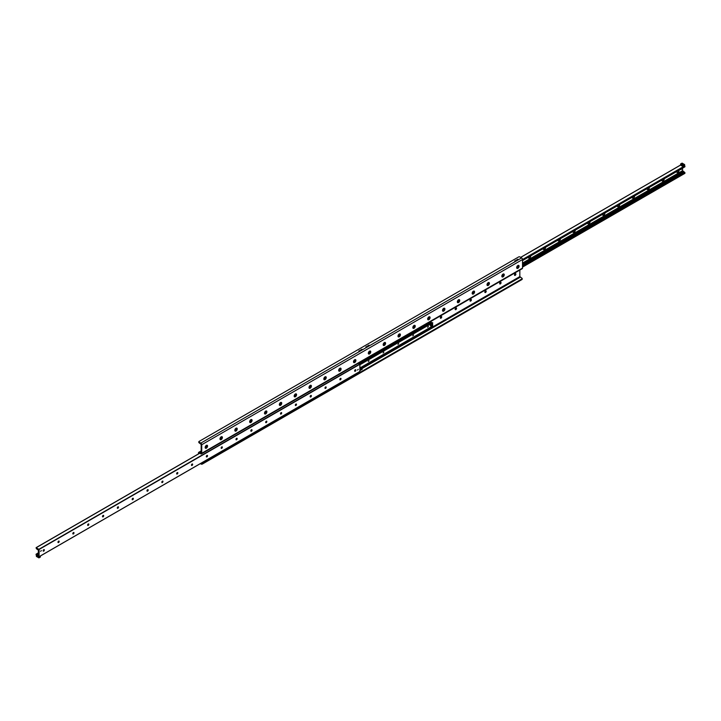 <?xml version="1.0" encoding="UTF-8"?>
<svg xmlns="http://www.w3.org/2000/svg" width="721" height="721" viewBox="0 0 721 721"><rect width="100%" height="100%" fill="white"/><g stroke="black" fill="none" stroke-linecap="round" stroke-linejoin="round"><path stroke-width="1.08" d="M440.756 318.249A1.703 0.982 120 0 0 441.631 316.726M441.486 316.519A0.982 0.568 -60 0 1 440.504 318.222M440.324 317.781A0.982 0.568 -60 0 1 441.513 316.528A0.982 0.568 -60 0 1 440.531 318.231A0.982 0.568 -60 0 1 440.324 317.781M455.591 309.679A1.703 0.982 120 0 0 456.465 308.155M456.321 307.957A0.982 0.568 -60 0 1 455.339 309.66A0.982 0.568 -60 0 1 456.348 307.966A0.982 0.568 -60 0 1 455.366 309.67M470.425 301.117A1.703 0.982 120 0 0 471.3 299.594M471.155 299.395A0.982 0.568 -60 0 1 470.173 301.09A0.982 0.568 -60 0 1 471.183 299.404A0.982 0.568 -60 0 1 470.2 301.108M485.26 292.555A1.703 0.982 120 0 0 486.134 291.032M486.017 290.842A0.982 0.568 -60 0 1 485.035 292.546A0.982 0.568 -60 0 1 486.017 290.842A0.982 0.568 -60 0 1 485.008 292.528M500.095 283.984A1.703 0.982 120 0 0 500.969 282.461M500.825 282.262A0.982 0.568 -60 0 1 499.842 283.966M499.662 283.524A0.982 0.568 -60 0 1 500.852 282.272A0.982 0.568 -60 0 1 499.869 283.975A0.982 0.568 -60 0 1 499.662 283.524M514.929 275.422A1.703 0.982 120 0 0 515.803 273.899M515.659 273.701A0.982 0.568 -60 0 1 514.677 275.395M514.497 274.962A0.982 0.568 -60 0 1 515.686 273.71A0.982 0.568 -60 0 1 514.704 275.413A0.982 0.568 -60 0 1 514.497 274.962M362.212 369.413L361.545 369.576L362.212 369.413M360.87 370.188L360.32 370.324L360.87 370.188M205.161 447.453A1.703 0.982 -60 0 1 206.368 445.371A1.703 0.982 -60 0 1 207.567 446.065A1.703 0.982 -60 0 1 206.368 448.156A1.703 0.982 -60 0 1 205.161 447.453M205.197 447.101A0.982 0.568 120 0 0 206.35 445.614A0.982 0.568 120 0 0 206.071 445.578M205.341 447.299A0.982 0.568 120 0 0 206.323 445.605M219.995 438.891A1.703 0.982 -60 0 1 221.203 436.8A1.703 0.982 -60 0 1 222.401 437.503A1.703 0.982 -60 0 1 221.203 439.585A1.703 0.982 -60 0 1 219.995 438.891M220.031 438.539A0.982 0.568 120 0 0 221.176 437.052A0.982 0.568 120 0 0 220.905 437.016M220.175 438.738A0.982 0.568 120 0 0 221.158 437.034M234.83 430.329A1.703 0.982 -60 0 1 236.028 428.238A1.703 0.982 -60 0 1 237.236 428.932A1.703 0.982 -60 0 1 236.028 431.023A1.703 0.982 -60 0 1 234.83 430.329M234.866 429.968A0.982 0.568 120 0 0 236.01 428.481A0.982 0.568 120 0 0 235.74 428.445M235.01 430.176A0.982 0.568 120 0 0 235.992 428.472M249.664 421.758A1.703 0.982 -60 0 1 250.863 419.676A1.703 0.982 -60 0 1 252.071 420.37A1.703 0.982 -60 0 1 250.863 422.461A1.703 0.982 -60 0 1 249.664 421.758M249.7 421.406A0.982 0.568 120 0 0 250.845 419.919A0.982 0.568 120 0 0 250.575 419.883M249.845 421.605A0.982 0.568 120 0 0 250.827 419.91M264.499 413.196A1.703 0.982 -60 0 1 265.698 411.114A1.703 0.982 -60 0 1 266.905 411.808A1.703 0.982 -60 0 1 265.698 413.89A1.703 0.982 -60 0 1 264.499 413.196M264.535 412.845A0.982 0.568 120 0 0 265.679 411.358A0.982 0.568 120 0 0 265.409 411.321M264.679 413.043A0.982 0.568 120 0 0 265.661 411.34M279.333 404.634A1.703 0.982 -60 0 1 280.532 402.543A1.703 0.982 -60 0 1 281.74 403.237A1.703 0.982 -60 0 1 280.532 405.328A1.703 0.982 -60 0 1 279.333 404.634M279.369 404.274A0.982 0.568 120 0 0 280.514 402.796A0.982 0.568 120 0 0 280.244 402.751M279.514 404.481A0.982 0.568 120 0 0 280.496 402.778M294.168 396.072A1.703 0.982 -60 0 1 295.367 393.981A1.703 0.982 -60 0 1 296.574 394.675A1.703 0.982 -60 0 1 295.367 396.766A1.703 0.982 -60 0 1 294.168 396.072M294.195 395.712A0.982 0.568 120 0 0 295.349 394.225A0.982 0.568 120 0 0 295.078 394.189M294.348 395.919A0.982 0.568 120 0 0 295.331 394.216M308.994 387.501A1.703 0.982 -60 0 1 310.201 385.42A1.703 0.982 -60 0 1 311.409 386.114A1.703 0.982 -60 0 1 310.201 388.204A1.703 0.982 -60 0 1 308.994 387.501M309.03 387.15A0.982 0.568 120 0 0 310.183 385.663A0.982 0.568 120 0 0 309.913 385.627M309.183 387.348A0.982 0.568 120 0 0 310.165 385.654M323.828 378.94A1.703 0.982 -60 0 1 325.036 376.849A1.703 0.982 -60 0 1 326.243 377.552A1.703 0.982 -60 0 1 325.036 379.634A1.703 0.982 -60 0 1 323.828 378.94M323.864 378.588A0.982 0.568 120 0 0 325.018 377.101A0.982 0.568 120 0 0 324.747 377.065M324.017 378.786A0.982 0.568 120 0 0 324.991 377.083M338.663 370.378A1.703 0.982 -60 0 1 339.87 368.287A1.703 0.982 -60 0 1 341.078 368.981A1.703 0.982 -60 0 1 339.87 371.072A1.703 0.982 -60 0 1 338.663 370.378M338.699 370.017A0.982 0.568 120 0 0 339.852 368.53A0.982 0.568 120 0 0 339.582 368.494M338.843 370.224A0.982 0.568 120 0 0 339.825 368.521M353.497 361.816A1.703 0.982 -60 0 1 354.705 359.725A1.703 0.982 -60 0 1 355.913 360.419A1.703 0.982 -60 0 1 354.705 362.51A1.703 0.982 -60 0 1 353.497 361.816M353.533 361.455A0.982 0.568 120 0 0 354.687 359.968A0.982 0.568 120 0 0 354.417 359.932M353.678 361.663A0.982 0.568 120 0 0 354.66 359.959M368.332 353.245A1.703 0.982 -60 0 1 369.54 351.163A1.703 0.982 -60 0 1 370.747 351.857A1.703 0.982 -60 0 1 369.54 353.939A1.703 0.982 -60 0 1 368.332 353.245M368.368 352.893A0.982 0.568 120 0 0 369.522 351.406A0.982 0.568 120 0 0 369.251 351.37M368.512 353.092A0.982 0.568 120 0 0 369.494 351.388M383.166 344.683A1.703 0.982 -60 0 1 384.374 342.592A1.703 0.982 -60 0 1 385.582 343.295A1.703 0.982 -60 0 1 384.374 345.377A1.703 0.982 -60 0 1 383.166 344.683M383.202 344.323A0.982 0.568 120 0 0 384.356 342.845A0.982 0.568 120 0 0 384.086 342.799M383.347 344.53A0.982 0.568 120 0 0 384.329 342.826M398.001 336.121A1.703 0.982 -60 0 1 399.209 334.03A1.703 0.982 -60 0 1 400.416 334.724A1.703 0.982 -60 0 1 399.209 336.815A1.703 0.982 -60 0 1 398.001 336.121M398.037 335.761A0.982 0.568 120 0 0 399.191 334.274A0.982 0.568 120 0 0 398.92 334.238M398.181 335.968A0.982 0.568 120 0 0 399.164 334.265M412.836 327.55A1.703 0.982 -60 0 1 414.043 325.468A1.703 0.982 -60 0 1 415.251 326.162A1.703 0.982 -60 0 1 414.043 328.253A1.703 0.982 -60 0 1 412.836 327.55M412.872 327.199A0.982 0.568 120 0 0 414.025 325.712A0.982 0.568 120 0 0 413.755 325.676M413.016 327.397A0.982 0.568 120 0 0 413.998 325.703M427.67 318.988A1.703 0.982 -60 0 1 428.878 316.898A1.703 0.982 -60 0 1 430.086 317.6A1.703 0.982 -60 0 1 428.878 319.682A1.703 0.982 -60 0 1 427.67 318.988M427.706 318.637A0.982 0.568 120 0 0 428.86 317.15A0.982 0.568 120 0 0 428.589 317.114M427.85 318.835A0.982 0.568 120 0 0 428.833 317.132M442.505 310.427A1.703 0.982 -60 0 1 443.712 308.336A1.703 0.982 -60 0 1 444.911 309.03A1.703 0.982 -60 0 1 443.712 311.121A1.703 0.982 -60 0 1 442.505 310.427M442.541 310.066A0.982 0.568 120 0 0 443.694 308.579A0.982 0.568 120 0 0 443.424 308.543M442.685 310.273A0.982 0.568 120 0 0 443.667 308.57M457.339 301.865A1.703 0.982 -60 0 1 458.547 299.774A1.703 0.982 -60 0 1 459.746 300.468A1.703 0.982 -60 0 1 458.547 302.559A1.703 0.982 -60 0 1 457.339 301.865M457.375 301.504A0.982 0.568 120 0 0 458.529 300.017A0.982 0.568 120 0 0 458.25 299.981M457.52 301.711A0.982 0.568 120 0 0 458.502 300.008M472.174 293.294A1.703 0.982 -60 0 1 473.382 291.212A1.703 0.982 -60 0 1 474.58 291.906A1.703 0.982 -60 0 1 473.382 293.988A1.703 0.982 -60 0 1 472.174 293.294M472.21 292.942A0.982 0.568 120 0 0 473.364 291.455A0.982 0.568 120 0 0 473.084 291.419M472.354 293.141A0.982 0.568 120 0 0 473.337 291.446M487.008 284.732A1.703 0.982 -60 0 1 488.216 282.641A1.703 0.982 -60 0 1 489.415 283.344A1.703 0.982 -60 0 1 488.216 285.426A1.703 0.982 -60 0 1 487.008 284.732M487.045 284.371A0.982 0.568 120 0 0 488.198 282.893A0.982 0.568 120 0 0 487.919 282.857M487.189 284.579A0.982 0.568 120 0 0 488.171 282.875M501.843 276.17A1.703 0.982 -60 0 1 503.051 274.079A1.703 0.982 -60 0 1 504.249 274.773A1.703 0.982 -60 0 1 503.051 276.864A1.703 0.982 -60 0 1 501.843 276.17M501.879 275.81A0.982 0.568 120 0 0 503.033 274.322A0.982 0.568 120 0 0 502.753 274.286M502.023 276.017A0.982 0.568 120 0 0 503.006 274.313M516.678 267.599A1.703 0.982 -60 0 1 517.876 265.517A1.703 0.982 -60 0 1 519.084 266.211A1.703 0.982 -60 0 1 517.876 268.302A1.703 0.982 -60 0 1 516.678 267.599M516.714 267.248A0.982 0.568 120 0 0 517.858 265.761A0.982 0.568 120 0 0 517.588 265.725M516.858 267.446A0.982 0.568 120 0 0 517.84 265.752M200.357 463.63L201.168 464.099A0.784 0.451 0 0 0 202.286 464.099L521.959 279.541A0.784 0.451 -0 0 0 521.959 278.901L521.959 279.541M202.286 464.099L202.286 463.459A0.784 0.451 180 0 1 201.168 463.459L200.916 463.315M202.286 463.459L358.139 373.478M359.716 372.568L521.959 278.901A0.784 0.451 180 0 0 522.193 278.576L522.193 279.216M359.896 368.927L519.832 276.594L521.959 278.252A0.784 0.451 180 0 1 522.193 278.576M199.041 442.748L199.041 442.099A0.784 0.451 180 0 1 199.041 441.459L518.714 256.901A0.784 0.451 180 0 1 519.832 256.901L521.589 257.911A1.307 0.757 60 0 1 522.518 259.524L522.518 268.086A1.307 0.757 60 0 1 522.247 268.681L201.456 453.888A1.307 0.757 -120 0 0 201.727 453.293L201.727 444.722A1.307 0.757 -120 0 0 200.799 443.118L199.041 442.099A0.784 0.451 0 0 0 199.041 442.748L201.168 444.406L201.168 452.968L199.411 452.382A1.307 0.757 -120 0 0 198.753 452.319A1.307 0.757 -120 0 0 198.482 452.914L198.482 453.897M358.788 350.947L359.455 350.785L358.788 350.947M361.383 349.451L362.05 349.288L361.383 349.451M365.835 346.873L366.502 346.72L365.835 346.873M368.431 345.377L369.098 345.215L368.431 345.377M514.695 260.93L515.362 260.777L514.695 260.93M517.29 259.434L517.957 259.272L517.29 259.434M360.058 350.208L360.788 350.036L360.058 350.208M367.106 346.143L367.836 345.963L367.106 346.143M515.966 260.2L516.696 260.02L515.966 260.2M519.832 276.594L519.832 270.078M199.411 453.022L200.799 453.824A1.307 0.757 -120 0 0 201.456 453.888M530.764 255.811A1.703 0.982 -60 0 1 529.62 257.992A1.703 0.982 -60 0 1 528.358 257.325A1.703 0.982 -60 0 1 528.358 257.199M528.601 257.064A0.865 0.496 120 0 0 529.34 256.631M528.628 257.046A0.865 0.496 120 0 0 529.196 256.721M545.599 247.249A1.703 0.982 -60 0 1 544.454 249.421A1.703 0.982 -60 0 1 543.192 248.763A1.703 0.982 -60 0 1 543.192 248.637M543.436 248.502A0.865 0.496 120 0 0 544.175 248.069M543.463 248.484A0.865 0.496 120 0 0 544.031 248.15M560.433 238.687A1.703 0.982 -60 0 1 559.28 240.859A1.703 0.982 -60 0 1 558.027 240.201A1.703 0.982 -60 0 1 558.027 240.075M558.865 239.588A0.865 0.496 120 0 1 558.297 239.913A0.865 0.496 120 0 0 559.009 239.507M575.268 230.116A1.703 0.982 -60 0 1 574.114 232.297A1.703 0.982 -60 0 1 572.862 231.63A1.703 0.982 -60 0 1 572.862 231.504M573.105 231.369A0.865 0.496 120 0 0 573.844 230.945M573.132 231.351A0.865 0.496 120 0 0 573.7 231.026M590.102 221.554A1.703 0.982 -60 0 1 588.949 223.735A1.703 0.982 -60 0 1 587.696 223.068A1.703 0.982 -60 0 1 587.696 222.942M587.939 222.807A0.865 0.496 120 0 0 588.678 222.374M587.966 222.789A0.865 0.496 120 0 0 588.534 222.465M604.937 212.992A1.703 0.982 -60 0 1 603.783 215.164A1.703 0.982 -60 0 1 602.531 214.507A1.703 0.982 -60 0 1 602.531 214.38M602.765 214.245A0.865 0.496 120 0 0 603.513 213.813M602.801 214.227A0.865 0.496 120 0 0 603.369 213.894M619.772 204.431A1.703 0.982 -60 0 1 618.618 206.603A1.703 0.982 -60 0 1 617.365 205.936A1.703 0.982 -60 0 1 617.365 205.809M617.6 205.674A0.865 0.496 120 0 0 618.348 205.251M617.636 205.656A0.865 0.496 120 0 0 618.203 205.332M634.606 195.86A1.703 0.982 -60 0 1 633.453 198.041A1.703 0.982 -60 0 1 632.2 197.374A1.703 0.982 -60 0 1 632.2 197.248M633.038 196.77A0.865 0.496 120 0 1 632.47 197.094A0.865 0.496 120 0 0 633.182 196.689M649.432 187.298A1.703 0.982 -60 0 1 648.287 189.47A1.703 0.982 -60 0 1 647.034 188.812A1.703 0.982 -60 0 1 647.034 188.686M647.269 188.551A0.865 0.496 120 0 0 648.017 188.118M647.305 188.532A0.865 0.496 120 0 0 647.873 188.199M664.266 178.736A1.703 0.982 -60 0 1 663.122 180.908A1.703 0.982 -60 0 1 661.86 180.25A1.703 0.982 -60 0 1 661.869 180.124M662.103 179.98A0.865 0.496 120 0 0 662.851 179.556M662.139 179.962A0.865 0.496 120 0 0 662.707 179.637M679.101 170.174A1.703 0.982 -60 0 1 677.956 172.346A1.703 0.982 -60 0 1 676.695 171.679A1.703 0.982 -60 0 1 676.704 171.553M676.938 171.418A0.865 0.496 120 0 0 677.677 170.994M676.974 171.4A0.865 0.496 120 0 0 677.542 171.075M684.77 166.812L684.58 164.559L682.075 163.117L680.597 163.973L683.093 165.415L684.58 164.559M684.95 173.238L522.518 267.013L684.896 173.355L684.662 172.355L682.544 170.688L682.544 168.182M43.44 551.141A1.703 0.982 120 0 0 44.251 549.753M43.35 550.078L44.143 549.618A0.865 0.496 -60 0 1 43.314 551.141A0.865 0.496 -60 0 1 44.179 549.636A0.865 0.496 -60 0 1 43.287 551.123M58.275 542.58A1.703 0.982 120 0 0 59.086 541.183M58.185 541.516L58.978 541.056A0.865 0.496 -60 0 1 58.122 542.553A0.865 0.496 -60 0 1 59.014 541.074A0.865 0.496 -60 0 1 58.149 542.571M73.109 534.018A1.703 0.982 120 0 0 73.921 532.621M73.019 532.945L73.812 532.495A0.865 0.496 -60 0 1 72.956 533.991M72.803 533.612A0.865 0.496 -60 0 1 73.848 532.513A0.865 0.496 -60 0 1 72.983 534.009A0.865 0.496 -60 0 1 72.803 533.612M87.944 525.456A1.703 0.982 120 0 0 88.755 524.059M87.854 524.383L88.647 523.924A0.865 0.496 -60 0 1 87.791 525.429M87.638 525.05A0.865 0.496 -60 0 1 88.683 523.951A0.865 0.496 -60 0 1 87.638 525.05M102.779 516.885A1.703 0.982 120 0 0 103.59 515.488M102.688 515.821L103.473 515.362A0.865 0.496 -60 0 1 102.625 516.867M102.472 516.488A0.865 0.496 -60 0 1 103.518 515.38A0.865 0.496 -60 0 1 102.652 516.885A0.865 0.496 -60 0 1 102.472 516.488M117.613 508.323A1.703 0.982 120 0 0 118.424 506.926L117.397 507.485M118.316 506.8A0.865 0.496 -60 0 1 117.46 508.296A0.865 0.496 -60 0 1 118.352 506.818A0.865 0.496 -60 0 1 117.487 508.314M132.448 499.761A1.703 0.982 120 0 0 133.259 498.364L132.231 498.923M132.358 498.689L133.142 498.238A0.865 0.496 -60 0 1 132.294 499.734A0.865 0.496 -60 0 1 133.187 498.256A0.865 0.496 -60 0 1 132.322 499.752M147.282 491.199A1.703 0.982 120 0 0 148.093 489.802L147.066 490.352M147.985 489.676A0.865 0.496 -60 0 1 147.12 491.172A0.865 0.496 -60 0 1 148.012 489.685A0.865 0.496 -60 0 1 147.147 491.19M162.117 482.628A1.703 0.982 120 0 0 162.919 481.231L161.901 481.79M162.027 481.565L162.811 481.105A0.865 0.496 -60 0 1 161.955 482.601M161.81 482.223A0.865 0.496 -60 0 1 162.847 481.123A0.865 0.496 -60 0 1 161.81 482.223M176.951 474.067A1.703 0.982 120 0 0 177.754 472.67M176.861 472.994L177.645 472.543A0.865 0.496 -60 0 1 176.789 474.039M176.636 473.661A0.865 0.496 -60 0 1 177.681 472.561A0.865 0.496 -60 0 1 176.816 474.058A0.865 0.496 -60 0 1 176.636 473.661M191.786 465.505A1.703 0.982 120 0 0 192.588 464.108L191.57 464.657M192.489 463.982A0.865 0.496 -60 0 1 191.624 465.478M191.471 465.099A0.865 0.496 -60 0 1 192.516 464A0.865 0.496 -60 0 1 191.471 465.099M206.621 456.934A1.703 0.982 120 0 0 207.423 455.546M207.324 455.42A0.865 0.496 -60 0 1 206.458 456.916A0.865 0.496 -60 0 1 207.351 455.429A0.865 0.496 -60 0 1 206.485 456.934M221.455 448.372A1.703 0.982 120 0 0 222.257 446.975M222.158 446.849A0.865 0.496 -60 0 1 221.293 448.345M221.14 447.966A0.865 0.496 -60 0 1 222.185 446.867A0.865 0.496 -60 0 1 221.32 448.363A0.865 0.496 -60 0 1 221.14 447.966M236.29 439.81A1.703 0.982 120 0 0 237.092 438.413M236.993 438.287A0.865 0.496 -60 0 1 236.127 439.783M235.974 439.404A0.865 0.496 -60 0 1 237.02 438.305A0.865 0.496 -60 0 1 236.155 439.801A0.865 0.496 -60 0 1 235.974 439.404M251.124 431.248A1.703 0.982 120 0 0 251.926 429.851M251.827 429.725A0.865 0.496 -60 0 1 250.962 431.221M250.809 430.843A0.865 0.496 -60 0 1 251.854 429.734A0.865 0.496 -60 0 1 250.989 431.239A0.865 0.496 -60 0 1 250.809 430.843M265.959 422.677A1.703 0.982 120 0 0 266.761 421.28M266.689 421.172A0.865 0.496 -60 0 1 265.824 422.668A0.865 0.496 -60 0 1 266.689 421.172A0.865 0.496 -60 0 1 265.797 422.65M280.793 414.115A1.703 0.982 120 0 0 281.596 412.718M281.523 412.61A0.865 0.496 -60 0 1 280.658 414.106A0.865 0.496 -60 0 1 281.523 412.61A0.865 0.496 -60 0 1 280.631 414.088M295.628 405.553A1.703 0.982 120 0 0 296.43 404.157M296.331 404.03A0.865 0.496 -60 0 1 295.466 405.526M295.313 405.148A0.865 0.496 -60 0 1 296.358 404.048A0.865 0.496 -60 0 1 295.313 405.148M310.463 396.983A1.703 0.982 120 0 0 311.265 395.595M311.166 395.469A0.865 0.496 -60 0 1 310.3 396.965M310.147 396.586A0.865 0.496 -60 0 1 311.193 395.478A0.865 0.496 -60 0 1 310.327 396.983A0.865 0.496 -60 0 1 310.147 396.586M325.288 388.421A1.703 0.982 120 0 0 326.099 387.024M326 386.898A0.865 0.496 -60 0 1 325.135 388.394M324.982 388.015A0.865 0.496 -60 0 1 326.027 386.916A0.865 0.496 -60 0 1 325.162 388.412A0.865 0.496 -60 0 1 324.982 388.015M340.123 379.859A1.703 0.982 120 0 0 340.934 378.462M340.862 378.354A0.865 0.496 -60 0 1 339.997 379.85A0.865 0.496 -60 0 1 340.862 378.354A0.865 0.496 -60 0 1 339.97 379.832M354.957 371.297A1.703 0.982 120 0 0 355.768 369.9M355.669 369.774A0.865 0.496 -60 0 1 354.804 371.27A0.865 0.496 -60 0 1 355.696 369.783A0.865 0.496 -60 0 1 354.831 371.288M38.087 555.278L38.456 550.312L36.338 548.645L36.104 547.645L39.105 549.456L39.078 556.747L36.239 555.152L36.05 554.296L38.456 555.071M36.69 554.782L37.663 554.837L37.168 554.503L37.699 554.197L38.267 554.494L37.465 554.873M38.456 553.755L37.699 554.197L38.51 554.323M40.61 551.34L41.367 550.538L40.61 551.34M357.508 370.098L358.265 369.296L357.508 370.098M359.896 371.468L39.105 556.675L359.86 371.549L359.896 364.249L358.427 363.267M294.258 395.469L294.898 394.369M309.093 386.907L309.733 385.798M323.927 378.336L324.567 377.236M338.762 369.774L339.402 368.674M353.596 361.212L354.236 360.103M368.431 352.65L369.071 351.542M383.266 344.079L383.905 342.98M398.1 335.517L398.731 334.418M412.935 326.955L413.566 325.847M427.769 318.385L428.4 317.285M442.604 309.823L443.235 308.723M457.438 301.261L458.069 300.161M472.273 292.699L472.904 291.59M487.108 284.128L487.738 283.029M501.942 275.566L502.573 274.467M516.768 267.004L517.408 265.896M368.278 361.554L369.053 360.734L368.278 361.554M383.112 352.993L383.887 352.172L383.112 352.993M397.947 344.431L398.722 343.602L397.947 344.431M412.782 335.86L413.557 335.04L412.782 335.86M427.616 327.298L428.391 326.478L427.616 327.298M430.428 324.81L431.086 324.432M430.428 325.568L430.293 324.729L431.221 324.198L431.708 325.55L430.779 326.081L430.779 325.009L431.708 324.477M431.798 322.873L430.825 321.701M431.924 322.792L359.896 364.601M359.896 368.025L432.69 325.991L359.896 367.998L432.69 325.991L432.564 322.647M682.949 164.902L683.607 164.902M682.913 164.46L683.643 164.884L682.913 164.46M681.642 163.721L682.508 164.226L681.642 163.721M681.678 164.244L682.481 164.244M683.093 165.415L683.193 166.65L680.597 165.154L680.597 163.973M683.193 166.65L684.671 165.794M683.193 165.578L684.671 164.721M358.229 372.487L358.229 373.532L359.716 372.676L359.716 371.63M358.229 373.532L357.724 372.775M38.925 557.883L36.42 556.441L36.329 555.206L38.925 556.702L38.925 557.883L40.403 557.027L40.403 555.981M357.634 372.829L357.634 373.73L352.082 376.515M352.443 376.723L352.443 375.83M351.569 376.335L352.443 376.308M351.983 376.101L351.983 376.578M208.775 458.772L208.775 459.674L203.223 462.458M203.583 462.666L203.583 461.773M202.709 462.278L203.583 462.251M203.124 462.044L203.124 462.522M208.865 458.718L208.775 459.25M681.588 168.741A0.784 0.451 -60 0 1 680.525 169.345M430.779 326.081L430.293 325.27M430.293 324.729L430.779 325.009M201.168 463.459L201.168 464.099M520.202 277.243L359.896 369.783M200.799 443.118L521.589 257.911M684.761 165.848L201.727 444.722M201.727 453.293L522.518 268.086M201.168 451.364L199.411 452.382M680.597 165.073L520.688 257.397M684.95 166.172L522.518 259.948M684.95 166.704L522.518 260.488M682.544 170.688L522.518 263.075M682.913 171.328L522.518 263.931M683.337 171.58L522.518 264.427M683.445 171.679L522.518 264.589M683.778 172.13L522.518 265.238M684.31 172.436L522.518 265.851M684.662 172.355L522.518 265.977M684.95 172.698L522.518 266.473M38.456 554.485L37.555 555.008M192.21 464.991L191.543 465.378M177.375 473.553L176.708 473.94M162.54 482.124L161.874 482.511M147.706 490.686L147.039 491.073M132.871 499.247L132.204 499.635M118.037 507.818L117.37 508.197M103.202 516.38L102.535 516.768M88.368 524.942L87.701 525.33M73.533 533.504L72.866 533.891M58.698 542.075L58.031 542.462M43.873 550.637L43.197 551.024M431.762 322.756L39.105 549.456M359.779 364.042L38.988 549.249M192.48 463.982L191.687 464.432M147.976 489.667L147.192 490.127M118.307 506.8L117.523 507.26M38.456 552.899L36.23 554.188M177.745 472.643L176.735 473.228M103.572 515.47L102.562 516.047M88.737 524.032L87.737 524.609M73.903 532.594L72.902 533.179M59.068 541.156L58.068 541.741M44.233 549.726L43.233 550.303M38.456 553.061L36.338 554.287M38.456 554.575L37.663 555.035M199.78 453.239L36.239 547.663M431.744 322.693L359.887 364.177M358.86 363.51L431.104 321.809M431.023 321.728L358.752 363.447M430.843 321.647L358.598 363.366L430.897 321.656M432.663 322.675L359.896 364.682L432.645 322.666M359.896 364.79L432.708 322.756M198.807 442.424L198.807 441.784M201.168 450.922L198.753 452.319M680.597 165.019L520.643 257.37M684.896 166.821L522.518 260.578M684.896 173.355L522.518 267.103M359.86 371.549L39.078 556.747M192.372 463.954L191.804 464.279M177.537 472.516L176.969 472.85M162.703 481.087L162.135 481.412M147.868 489.649L147.3 489.974M133.034 498.211L132.466 498.535M118.199 506.773L117.631 507.106M103.364 515.344L102.797 515.668M88.53 523.906L87.962 524.23M73.695 532.468L73.127 532.801M58.861 541.038L58.293 541.363M44.026 549.6L43.458 549.925M38.456 552.818L36.104 554.179M199.708 453.194L36.104 547.645"/></g></svg>
